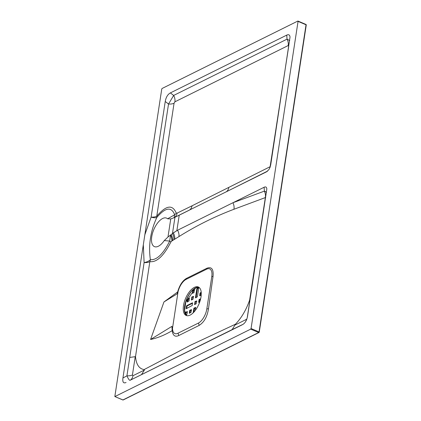 <?xml version="1.0" encoding="UTF-8"?>
<svg xmlns="http://www.w3.org/2000/svg" width="421" height="421" viewBox="0 0 421 421"><rect width="100%" height="100%" fill="white"/><g stroke="black" fill="none" stroke-linecap="round" stroke-linejoin="round"><path stroke-width="0.63" d="M187.261 305.893L187.019 306.299L186.461 306.062L186.229 308.74L192.218 305.478L192.534 302.794L186.703 305.657L187.261 305.893L192.555 303.267M186.461 306.062L186.703 305.657M200.67 298.721L199.265 299.42L199.822 299.657L199.244 302.278M199.58 300.062L199.022 299.826L198.644 302.289L199.712 302.041M199.022 299.826L199.265 299.42M191.902 296.952L193.607 296.395L192.986 299.263L191.429 300.036L191.902 296.952L192.46 297.194L193.571 296.642M201.254 292.827L200.596 293.437L200.033 293.2L199.659 295.663L201.222 295.174M200.033 293.2L200.275 292.795L200.838 293.032M201.217 292.327L200.275 292.795M194.581 290.022L193.234 290.974L192.676 290.737L192.297 293.2L192.607 293.332M192.676 290.737L192.918 290.332L193.476 290.569M194.618 289.616L192.918 290.332M194.476 289.559L194.002 292.637L192.297 293.2M190.192 310.845L189.634 310.609L189.318 313.292L190.96 312.508L191.581 309.64L189.876 310.203L190.434 310.44L189.855 313.061M189.634 310.609L189.876 310.203M185.287 313.719L185.687 312.282L187.334 311.498L187.019 314.182L186.029 314.955M189.413 298.321L187.713 299.036L188.276 299.273L187.692 301.889M189.271 298.263L189.045 300.936L187.098 301.904L187.403 302.036M188.034 299.678L187.471 299.436L187.098 301.904M187.471 299.436L187.713 299.036M196.86 288.659L197.102 288.253L197.665 288.49L197.423 288.895L196.86 288.659L195.47 297.747L195.781 297.873M197.102 288.253L198.807 287.69L197.417 296.779L195.47 297.747M195.076 301.499L196.781 300.936L196.16 303.804L194.602 304.578L195.076 301.499L195.633 301.736L196.744 301.189M195.339 310.366L195.707 307.341L194.06 308.125L194.623 308.361L193.865 312.14M194.381 308.767L193.818 308.525L193.155 312.866M193.818 308.525L194.06 308.125M186.682 308.514L187.019 306.299M200.533 299.305L199.822 299.657M192.46 297.194L192.218 297.6L191.66 297.358M191.881 299.81L192.218 297.6M200.596 293.437L200.254 295.653M193.234 290.974L192.897 293.19M191.544 309.888L190.434 310.44M185.687 312.282L186.25 312.519L187.356 311.972M186.25 312.519L186.008 312.924L185.445 312.687M185.75 314.582L186.008 312.924M189.382 298.721L188.276 299.273M197.665 288.49L198.77 287.938M197.423 288.895L196.07 297.731M195.633 301.736L195.391 302.141L194.834 301.904M195.055 304.357L195.391 302.141M195.728 307.809L194.623 308.361M172.568 329.012A12.046 5.636 -66.9 0 0 172.836 330.795A12.046 5.636 -66.9 0 0 177.915 333.253L198.359 323.102A12.046 5.636 -66.9 0 0 206.827 308.935L211.774 276.586A12.046 5.636 -66.9 0 0 206.611 269.187L186.161 279.344A12.046 5.636 -66.9 0 0 180.167 286.133A12.046 5.636 -66.9 0 0 178.041 291.774L172.152 330.648C164.9 335.021 157.707 337.963 150.576 339.479L163.964 301.946L177.636 291.969C179.551 285.243 182.519 280.702 186.55 278.344L206.958 268.214C211.616 266.493 213.647 269.193 213.052 276.313L208.506 308.567C207.279 316.713 204.117 322.349 199.017 325.475L178.672 335.574C175.094 337.216 172.926 335.621 172.168 330.78A3.1 2.479 56.6 0 0 172.173 330.469L171.905 326.375L150.576 339.479M249.632 300.062L265.346 197.57L233.929 209.279C214.715 216.552 196.381 225.656 178.936 236.597L171.821 241.001L170.915 241.954C163.732 255.989 156.707 262.551 149.839 261.636L135.509 356.655C136.23 364.486 139.104 368.791 144.119 369.58L190.671 345.157L235.439 324.223C241.491 317.929 246.222 309.872 249.632 300.062L250 299.578L247.211 317.823M177.636 291.969L178.041 291.774L177.109 293.869L177.557 292.4A3.1 2.294 -127.6 0 0 177.636 291.969M143.319 244.775L144.856 234.723L151.102 217.115A8.604 3.652 -171.3 0 0 156.775 216.184C166.095 205.248 172.584 204.227 176.252 213.115L177.136 213.089L192.081 205.785L270.114 166.705L288.717 46.289L288.201 45.552A8.604 6.668 64.6 0 0 287.038 39.142L286.743 35.111C288.711 34.19 289.806 34.864 290.016 37.132L270.729 164.706L270.14 167.121L268.861 169.679L266.456 171.863L173.747 217.841L170.747 218.936L167.595 218.788L174.673 214.752C171.389 206.469 165.453 207.353 156.859 217.404C150.502 231.024 148.334 245.122 150.36 259.689A8.604 7.778 108.8 0 1 149.839 261.636A8.604 3.652 8.7 0 1 144.108 262.599L143.319 244.775L122.932 378.005L126.937 375.816L144.108 262.599A8.604 4.005 172.6 0 0 149.697 260.31A8.604 4.005 172.6 0 0 150.36 259.689C156.712 260.283 163.159 254.079 169.7 241.075L164.264 240.57L167.979 237.002L172.457 233.592L174.952 217.262L179.225 215.184L176.867 230.587L172.457 233.592A8.604 6.683 58 0 1 173.778 239.775M176.867 230.587L264.099 187.266C265.74 186.498 266.646 187.061 266.825 188.95L247.564 316.108C246.927 319.839 245.485 322.544 243.233 324.223L232.129 329.611L234.944 325.07L246.332 319.418A8.604 6.673 -116.4 0 1 245.727 321.439M192.081 205.785A8.604 6.857 63.8 0 1 189.108 210.274L179.225 215.184M173.747 217.841L174.952 217.262M288.201 45.552L174.904 101.819L174.062 103.234L156.775 216.184A8.604 4.157 -142.5 0 1 156.859 217.404A8.604 3.058 -156 0 1 151.102 217.115L168.532 104.034L173.657 95.446L287.038 39.142L289.722 40.6M174.062 103.234A8.604 3.631 9.4 0 1 168.532 104.034L165.243 101.493L144.856 234.723M265.73 197.386A8.604 3.663 8.7 0 1 265.346 197.57A8.604 6.636 69.9 0 0 264.377 191.129L264.099 187.266M135.515 356.661L129.752 357.408M135.257 356.492L132.426 374.979A8.604 3.652 8.7 0 1 126.937 375.816C128.294 378.911 129.336 380.405 130.068 380.3L242.433 324.696M174.904 101.819A8.604 6.673 62.5 0 0 173.657 95.446L170.373 92.904C167.7 94.393 165.99 97.256 165.243 101.493M243.885 323.707A8.604 6.673 -116.4 0 1 243.449 323.991L243.754 323.817M235.45 324.228L234.944 325.07M132.426 374.979L132.952 375.727L144.424 370.022L144.124 369.58M144.424 370.022L141.477 374.632L130.068 380.3A8.604 6.673 -116.4 0 0 132.952 375.727M190.139 315.087A15.488 7.246 -66.9 0 0 200.222 300.441A15.488 7.246 -66.9 0 0 198.328 286.969A15.488 7.246 -66.9 0 0 185.593 298.384A15.488 7.246 -66.9 0 0 186.193 315.471A15.488 7.246 -66.9 0 0 190.139 315.087M114.965 396.54L250.7 329.133L251.063 328.522L298.063 21.382L297.842 21.061L162.106 88.473L161.743 89.078L114.833 396.55L122.943 399.939L258.673 332.527L250.7 329.133M126.063 382.489C123.442 383.631 122.4 382.136 122.932 378.005M286.743 35.111L170.373 92.904M167.595 218.788A15.488 7.246 -66.9 0 0 155.507 226.156A15.488 7.246 -66.9 0 0 152.628 244.975A15.488 7.246 -66.9 0 0 164.264 240.57M177.136 213.089A8.604 6.946 63.8 0 1 174.094 217.662L174.673 214.752A8.604 6.773 -15.3 0 0 176.252 213.115M170.915 241.954A8.604 1.058 25.6 0 0 169.7 241.075L170.516 235.15A8.604 6.541 55.7 0 1 171.821 241.001M266.493 192.418A8.604 4.068 -4.1 0 0 264.377 191.129L232.934 202.743A8.604 6.647 68.6 0 1 233.929 209.279M178.936 236.597A8.604 6.673 58.5 0 0 177.551 230.25L173.278 232.892A8.604 6.673 58 0 1 174.683 239.212M266.456 171.863L267.435 171.179A8.604 8.283 -124.9 0 0 267.619 171.079M270.114 166.705A8.604 6.347 -116.6 0 1 269.929 167.679M267.435 171.179L226.045 191.929A8.604 6.478 63.4 0 0 228.782 187.561M163.964 301.946L177.109 293.869M171.905 326.375L172.457 327.748M198.644 302.289L198.954 302.42M199.659 295.663L199.964 295.795M191.281 299.826L191.592 299.957M189.255 313.071L189.566 313.203M186.082 308.525L186.392 308.656M194.455 304.367L194.765 304.499M177.915 333.253A3.442 2.679 -120 0 1 178.672 335.574M186.55 278.344A3.442 2.726 -115.2 0 1 186.161 279.344M246.332 319.418L246.922 318.802M232.129 329.611L141.477 374.632M251.063 328.522L259.036 331.922L306.035 24.776L298.063 21.382M198.891 287.275L195.723 287.848L185.803 301.91L184.577 310.587L186.798 315.666A15.488 7.246 113.1 0 1 185.629 301.868A15.488 7.246 113.1 0 1 195.523 287.843A15.488 7.246 113.1 0 1 198.88 287.269M195.633 287.79A15.803 7.394 -66.9 0 0 184.914 312.961M167.979 237.002L170.747 218.936M172.394 240.633A8.604 6.689 57.9 0 0 171.179 234.65M206.958 268.214A3.442 2.605 -117.6 0 1 206.611 269.187M198.359 323.102A3.442 2.652 -112.8 0 1 199.017 325.475M211.774 276.586A3.442 1.463 -171.3 0 0 213.052 276.313M206.827 308.935A3.442 1.516 -174.6 0 0 208.506 308.567M306.167 25.102L305.814 24.46M258.673 332.527L259.036 331.922L259.168 332.243A0.516 0.4 -116.4 0 1 258.673 332.527M122.727 399.845L122.943 399.939A0.516 0.4 -116.4 0 0 123.242 399.939L258.973 332.527A0.516 0.516 0 0 0 259.257 332.143L306.256 25.002A0.516 0.516 0 0 0 305.946 24.45L297.973 21.05M123.242 399.939A0.516 0.516 0 0 1 122.811 399.95L114.833 396.55"/></g></svg>
